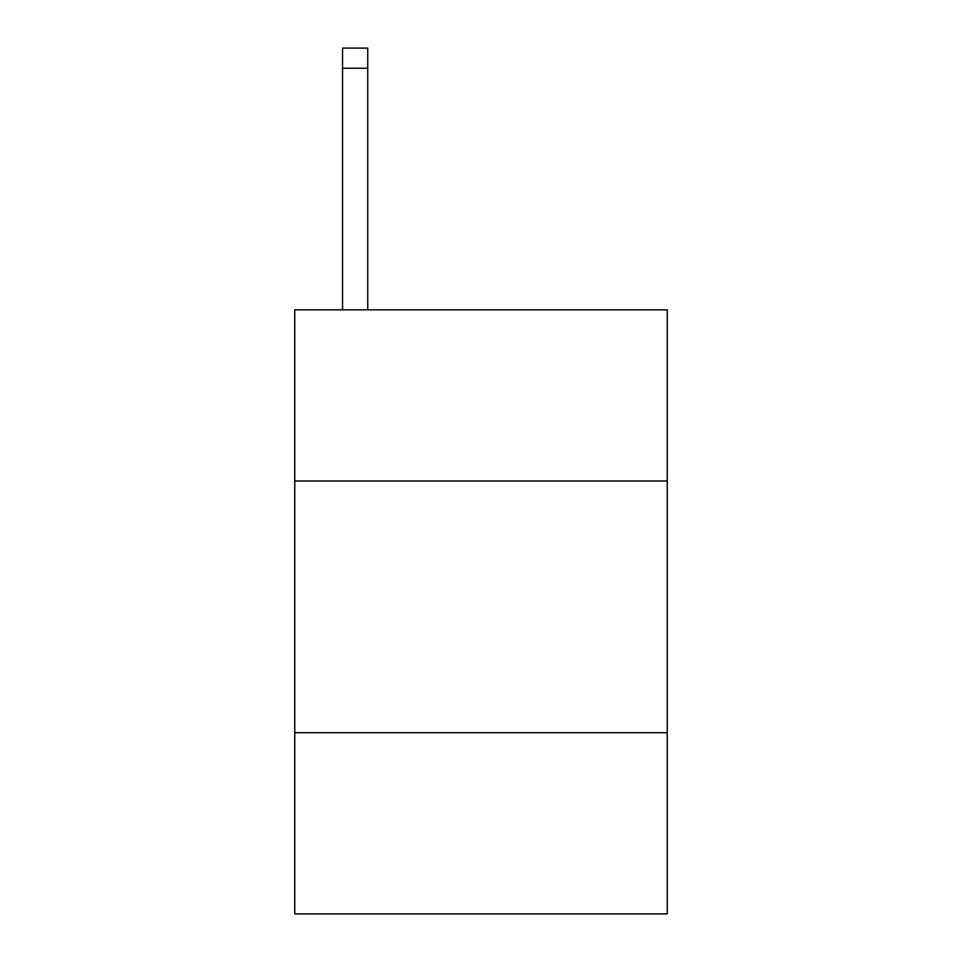 <?xml version="1.0" encoding="UTF-8"?>
<svg xmlns="http://www.w3.org/2000/svg" width="962" height="962" viewBox="0 0 962 962"><rect width="100%" height="100%" fill="white"/><g stroke="black" fill="none" stroke-linecap="round" stroke-linejoin="round"><path stroke-width="1.44" d="M667.243 481L667.243 309.848L294.757 309.848L294.757 481L667.243 481L667.243 913.9L294.757 913.9L294.757 481M667.243 732.683L294.757 732.683M367.737 309.848L367.737 68.23L342.568 68.23L342.568 48.1L367.737 48.1L367.737 68.23M342.568 309.848L342.568 68.23"/></g></svg>
